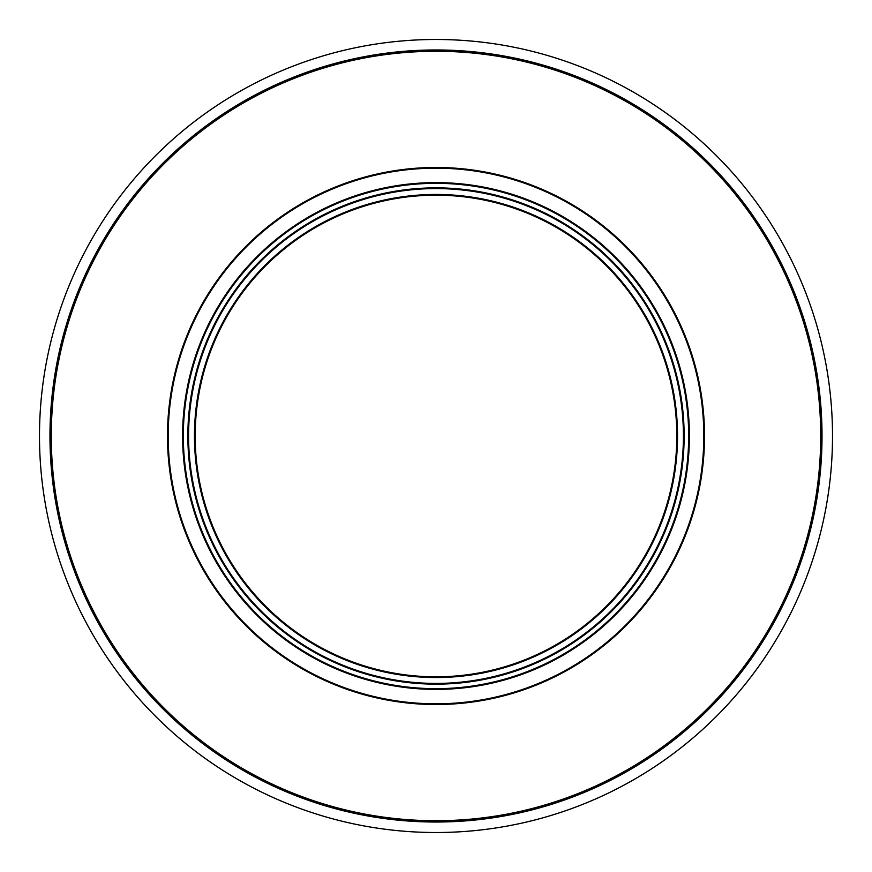 <?xml version="1.0" encoding="UTF-8"?>
<svg xmlns="http://www.w3.org/2000/svg" width="872" height="872" viewBox="0 0 872 872"><rect width="100%" height="100%" fill="white"/><g stroke="black" fill="none" stroke-linecap="round" stroke-linejoin="round"><path stroke-width="1.31" d="M370.698 816.465A386.034 386.034 0 0 1 55.536 370.698A386.034 386.034 0 0 1 501.302 55.536A386.034 386.034 0 0 1 816.465 501.302A386.034 386.034 0 0 1 370.698 816.465M368.921 826.798A396.509 396.509 0 0 1 45.202 368.921A396.509 396.509 0 0 1 503.079 45.202A396.509 396.509 0 0 1 826.798 503.079A396.509 396.509 0 0 1 368.921 826.798M383.604 172.645A268.522 268.522 0 0 1 655.199 280.915A268.522 268.522 0 0 1 488.396 699.355A268.522 268.522 0 0 1 216.801 591.085A268.522 268.522 0 0 1 383.604 172.645M750.062 213.793A384.726 384.726 0 0 0 213.793 121.938A384.726 384.726 0 0 0 121.938 658.207A384.726 384.726 0 0 0 658.207 750.062A384.726 384.726 0 0 0 750.062 213.793M389.01 199.819A240.814 240.814 0 0 1 672.181 389.01A240.814 240.814 0 0 1 482.99 672.181A240.814 240.814 0 0 1 199.819 482.99A240.814 240.814 0 0 1 389.01 199.819M388.868 199.099A241.544 241.544 0 0 1 672.901 388.868A241.544 241.544 0 0 1 483.132 672.901A241.544 241.544 0 0 1 199.099 483.132A241.544 241.544 0 0 1 388.868 199.099M120.87 658.96A386.034 386.034 0 0 1 213.041 120.87A386.034 386.034 0 0 1 751.13 213.041A386.034 386.034 0 0 1 658.96 751.13A386.034 386.034 0 0 1 120.87 658.96M387.582 192.625A248.149 248.149 0 0 0 192.625 484.418A248.149 248.149 0 0 0 484.418 679.375A248.149 248.149 0 0 0 679.375 387.582A248.149 248.149 0 0 0 387.582 192.625M387.724 193.344A247.408 247.408 0 0 0 193.344 484.276A247.408 247.408 0 0 0 484.276 678.656A247.408 247.408 0 0 0 678.656 387.724A247.408 247.408 0 0 0 387.724 193.344M485.442 684.52A253.392 253.392 0 0 0 684.52 386.558A253.392 253.392 0 0 0 386.558 187.48A253.392 253.392 0 0 0 187.48 485.442A253.392 253.392 0 0 0 485.442 684.52M488.255 698.668A267.813 267.813 0 0 0 698.668 383.745A267.813 267.813 0 0 0 383.745 173.332A267.813 267.813 0 0 0 173.332 488.255A267.813 267.813 0 0 0 488.255 698.668M485.301 683.812A252.673 252.673 0 0 0 683.812 386.699A252.673 252.673 0 0 0 386.699 188.189A252.673 252.673 0 0 0 188.189 485.301A252.673 252.673 0 0 0 485.301 683.812"/></g></svg>
